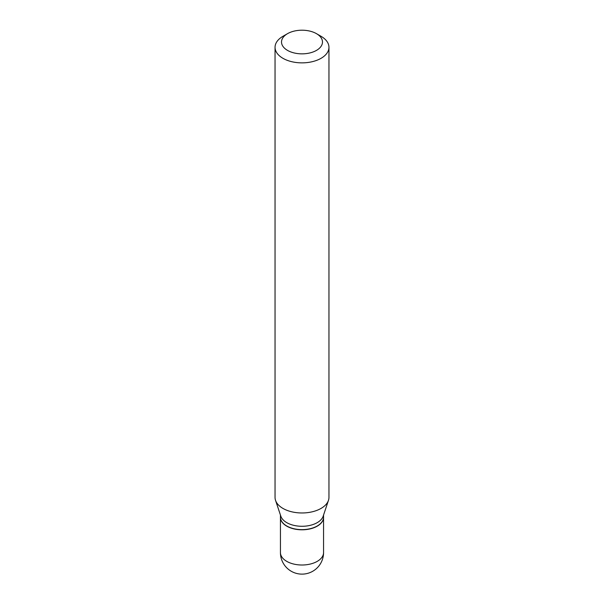 <?xml version="1.0" encoding="UTF-8"?>
<svg xmlns="http://www.w3.org/2000/svg" width="604" height="604" viewBox="0 0 604 604"><rect width="100%" height="100%" fill="white"/><g stroke="black" fill="none" stroke-linecap="round" stroke-linejoin="round"><path stroke-width="0.91" d="M280.437 517.266A21.563 12.45 0 0 0 280.437 517.356A21.563 12.45 0 0 0 286.757 526.159A21.563 12.45 0 0 0 310.252 528.855A21.563 12.45 0 0 0 323.563 517.356A21.563 12.45 0 0 0 323.563 517.266M280.437 515.023L280.437 517.183A21.563 12.45 0 0 0 286.757 525.986A21.563 12.45 0 0 0 317.243 525.986L317.243 525.986A21.563 12.45 0 0 0 323.563 517.183L323.563 515.023M282.944 36.308L287.519 33.665L282.944 36.308A26.954 15.561 0 0 0 275.047 47.308L275.047 497.409A26.954 15.561 0 0 0 275.537 500.361L280.83 516.194A21.563 12.45 0 0 0 295.681 525.737A21.563 12.45 0 0 0 317.243 522.641A21.563 12.45 0 0 0 323.17 516.194L328.463 500.361A26.954 15.561 0 0 0 328.954 497.409L328.954 47.308A26.954 15.561 0 0 0 321.056 36.308L316.481 33.665A20.483 11.823 0 0 0 287.519 33.665L287.519 33.665A20.483 11.823 0 0 0 287.519 50.389A20.483 11.823 0 0 0 316.481 50.389A20.483 11.823 0 0 0 316.481 33.665M286.832 526.024A21.344 12.322 0 0 0 286.908 526.069A21.344 12.322 0 0 0 317.092 526.069L317.092 526.069M275.047 47.308A26.954 15.561 0 0 0 291.687 61.684A26.954 15.561 0 0 0 321.056 58.309A26.954 15.561 0 0 0 328.954 47.308M275.537 500.361A26.954 15.561 0 0 0 294.103 512.29A26.954 15.561 0 0 0 321.056 508.409A26.954 15.561 0 0 0 328.463 500.361M323.563 552.569A21.563 21.563 0 0 1 312.781 571.241A21.563 21.563 0 0 1 280.437 552.569A21.563 12.45 0 0 0 286.757 561.365A21.563 12.45 0 0 0 317.243 561.365A21.563 12.45 0 0 0 323.563 552.569L323.563 517.356M280.437 552.569L280.437 517.356"/></g></svg>
